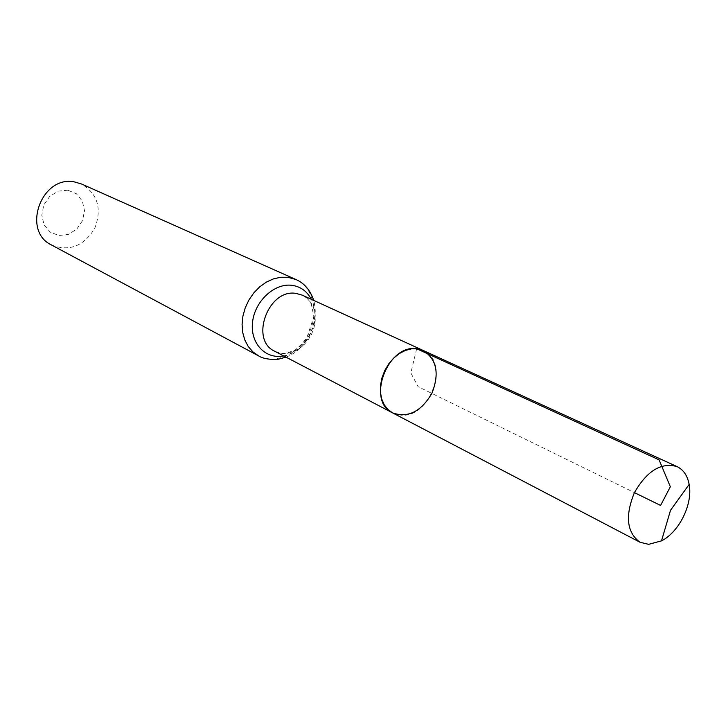 <?xml version="1.0" encoding="UTF-8"?>
<svg xmlns="http://www.w3.org/2000/svg" width="726" height="726" viewBox="0 0 726 726"><rect width="100%" height="100%" fill="white"/><g stroke="black" fill="none" stroke-linecap="round" stroke-linejoin="round"><path stroke-width="0.54" stroke-dasharray="3.63 2.72" d="M67.817 190.203L58.271 191.138L49.677 196.419L43.787 205.013L41.79 215.186L44.086 224.869L50.185 232.111L58.824 235.514L68.289 234.444L76.72 229.153L82.501 220.686L84.506 210.685L82.347 201.084L76.402 193.769L67.817 190.203M51.6 245.034C69.36 251.804 83.744 246.232 94.761 228.318C102.157 208.634 97.738 193.86 81.503 183.977M392.603 412.885L400.707 415.127C430.4 418.72 450.528 361.221 423.176 350.458M416.67 348.734L410.852 372.919L418.067 386.659L634.415 492.618M274.718 351.248L280.136 353.154L285.99 353.517L291.988 352.328L297.814 349.642L303.178 345.621L307.806 340.476L311.472 334.45L313.977 327.871L315.211 321.055L315.102 314.349L313.641 308.105L310.91 302.633L307.034 298.232L302.207 295.128C306.181 297.034 309.222 300.056 311.327 304.203L313.859 316.581L306.372 339.26C298.876 346.955 294.892 350.613 294.402 350.241C286.371 352.927 286.062 355.495 274.718 351.248M258.52 355.849C275.172 364.906 298.958 353.952 308.94 333.216C319.204 312.616 313.269 287.106 295.918 279.51M283.557 355.867C306.063 352.337 322.28 319.222 311.272 299.275M286.008 357.147C292.569 354.615 298.322 350.604 303.268 345.122L308.786 337.554L314.077 324.949C315.765 316.563 315.674 308.387 313.786 300.419"/><path stroke-width="1.09" d="M416.67 348.734L423.176 350.458C436.78 359.334 439.675 373.645 431.861 393.419C421.035 411.706 407.948 418.194 392.603 412.885C366.104 401.306 387.475 344.024 416.67 348.734L659.117 459.894L670.343 486.765L660.587 505.432L634.415 492.618M313.786 300.419C310.174 290.046 304.212 283.076 295.918 279.51L81.503 183.977L74.388 181.908C41.373 175.066 21.299 231.031 51.6 245.034L258.52 355.849C264.754 360.06 277.631 359.688 279.047 359.016L286.008 357.147M392.603 412.885L274.718 351.248C249.417 340.04 268.275 288.494 296.008 293.404L302.207 295.128L423.176 350.458L417.613 348.843L411.597 348.825L405.407 350.413L399.345 353.544L393.71 358.072L388.8 363.78L384.844 370.387L382.048 377.565L380.551 384.943L380.424 392.176L381.667 398.883L384.208 404.745L387.911 409.491L392.603 412.885L640.023 542.258C626.783 532.548 624.914 516.005 634.415 492.618C647.066 470.775 661.286 462.108 677.077 466.609C683.484 469.731 687.504 475.675 689.146 484.433C693.003 503.908 679.246 531.976 661.504 540.87L648.608 544.337L640.023 542.258M295.918 279.51L287.832 277.278L280.672 277.259L273.393 278.893L266.288 282.151L259.654 286.888L253.782 292.923L248.9 300.01L245.234 307.842L242.92 316.091L242.076 324.431L242.702 332.49L244.789 339.94L248.228 346.483L252.875 351.856L258.52 355.849M311.272 299.275C307.034 291.208 300.573 286.552 291.897 285.309C274.392 282.94 254.699 301.263 252.539 322.262C250.007 343.28 265.562 359.66 283.557 355.867M423.176 350.458L677.077 466.609M661.504 540.87L670.506 510.296L689.146 484.433"/></g></svg>
